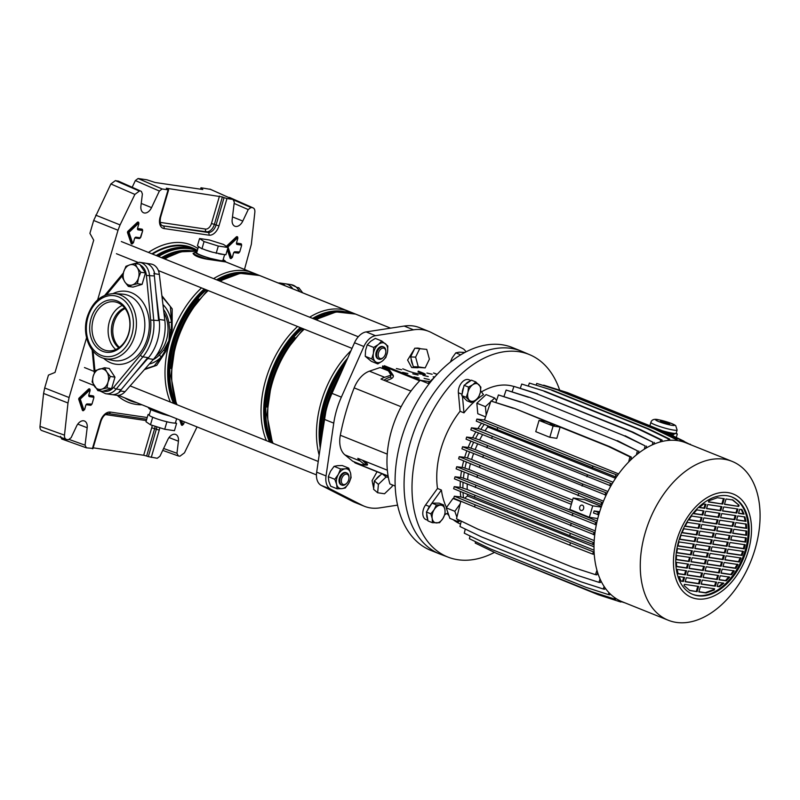 <?xml version="1.0" encoding="UTF-8"?>
<svg xmlns="http://www.w3.org/2000/svg" width="800" height="800" viewBox="0 0 800 800"><rect width="100%" height="100%" fill="white"/><g stroke="black" fill="none" stroke-linecap="round" stroke-linejoin="round"><path stroke-width="1.2" d="M197.39 250.41A82.54 52.69 111.9 0 0 192.01 247.67A82.54 52.69 111.9 0 0 184.24 245.57A82.54 52.69 111.9 0 0 151.94 253.84M163.62 448.49L176.96 453.28L178.42 441.2A8.53 5.44 111.9 0 0 175.61 434.43A8.53 5.44 111.9 0 0 174.91 434.25A8.53 5.44 111.9 0 0 167.8 439.63L159.97 456.21L157.24 458.28L148.33 456.64L156.33 429.28A8.69 5.55 111.9 0 0 156.8 426.77M244.49 269.43L251.35 244.26L254.86 212.11C255.01 209.62 254.26 208.16 252.6 207.74L250.96 207.5L248.22 209.57L242.79 221.07A8.53 5.44 -68.1 0 1 235.68 226.45A8.53 5.44 -68.1 0 1 234.77 226.19A8.53 5.44 -68.1 0 1 232.17 219.5L234.29 202.08L232.94 199.41L226.97 198.53L218.98 225.84A10.88 6.94 -68.1 0 1 208.97 235.18L164.05 228.55A10.88 6.94 -68.1 0 1 160.09 217.16L168.08 189.85L162.11 188.97L159.37 191.04L135.36 180.57L138.1 178.51L162.11 188.97M200.56 189.19L200.98 187.77L210.48 189.37M229.46 197.41L253.19 207.92L228.14 197.21M44.69 387.98L69.09 397.53L67.99 402.99L43.59 393.45L44.69 387.98L48.46 375.1L55.04 372.41L93.71 240.16L89.9 233.36L93.67 220.48L110.88 183.96L115.4 180.6L118.58 181.27M69.09 397.53L86.56 337.78M97.65 299.86L118.01 230.24L93.67 220.48M132.19 187.29L135.36 180.57M200.98 187.77L202.8 189.52L155.15 182.5L146.93 179.81L138.1 178.51M115.4 180.6L139.4 191.06L117.91 180.97M139.4 191.06L134.88 194.42L110.88 183.96M95.72 215.15L120.07 224.91L134.88 194.42M120.07 224.91L118.01 230.24M67.99 402.99L64.49 435.15C64.33 437.64 65.09 439.09 66.75 439.51L68.39 439.75L71.13 437.68L76.55 426.18A8.53 5.44 -68.1 0 1 84.36 420.98A8.53 5.44 -68.1 0 1 87.18 427.75L85.06 445.17L86.41 447.84L61.65 438.98L60.56 436.37M43.59 393.45L40 426.35C39.85 428.84 40.6 430.29 42.26 430.71L66.75 439.51M92.25 448.37L86.41 447.84M176.96 453.28L178.31 455.95L162.73 450.38M197.05 426.92L184.47 452.83L179.95 456.19L178.31 455.95M210.16 189.18L232.94 199.41L209.8 189.07M118.26 181.07L141.4 191.41L142.39 193.97L140.92 206.06A8.53 5.44 111.9 0 0 143.52 212.74A8.53 5.44 111.9 0 0 151.55 207.62L159.37 191.04M167.98 189.4L166.29 188.23L222.39 196.94L214.38 224.35L216.06 225.02L224.06 197.66L222.39 196.94M224.06 197.66L226.97 198.53M155.1 426.23A8.63 5.51 -68.1 0 1 154.65 428.61L146.63 456.03L148.33 456.64M146.63 456.03L143.69 455.26L151.72 427.79A6.44 4.11 111.9 0 0 152.1 425.28M93.18 447.82L143.69 455.26M124.66 397.83A82.54 52.69 111.9 0 0 130.46 400.84A82.54 52.69 111.9 0 0 136.73 402.68M124.67 307.94A21.86 16.64 -81.6 0 0 112.52 322.54A21.86 16.64 -81.6 0 0 118.8 347.8M125.13 308.54A21.86 16.64 -81.6 0 0 113.92 322.74A21.86 16.64 -81.6 0 0 119.41 347.36M150.83 409.6L149.23 415.08A13.67 1.59 16.3 0 0 149.23 415.19A13.67 1.59 16.3 0 0 151.51 416.73A13.67 1.59 16.3 0 0 156.14 418.59A13.67 1.59 16.3 0 0 163.33 420.86A13.67 1.59 16.3 0 0 169.26 422.32A13.67 1.59 16.3 0 0 172.11 422.84A13.67 1.59 16.3 0 0 174.17 423.04A13.67 1.59 16.3 0 0 175.46 422.75L176.64 418.72M133.67 374.61L147.78 358.54A41 31.19 -81.6 0 0 157.41 340.58A41 31.19 -81.6 0 0 159.2 319.46L164.82 320.29A41 31.19 -81.6 0 1 163.03 341.41A41 31.19 -81.6 0 1 153.39 359.37L125.06 391.66A13.67 10.4 -81.6 0 1 116.52 395.27L112.18 394.63M198.51 246.55L196.71 252.72A13.67 1.59 16.3 0 0 204.92 256.68A13.67 1.59 16.3 0 0 219.59 260.47A13.67 1.59 16.3 0 0 222.94 260.39L224.64 254.6M218.57 253.7A13.67 1.59 16.3 0 0 221.42 254.22A13.67 1.59 16.3 0 0 223.48 254.43L225.89 254.78L228.02 247.49L223.51 244.44L209.28 239.96L199.56 238.52L197.42 245.82L198.54 246.57A13.67 1.59 16.3 0 0 200.81 248.11L205.45 249.97A13.67 1.59 16.3 0 0 212.64 252.24L223.48 254.43M161.89 295.72L172.18 308.83L172.14 329.69L165.76 351.51L156.72 365.33L144.41 369.6M390.61 328.15L225.94 261.98L206.32 259.08C199.26 257.72 194.91 255.97 193.28 253.83L193.06 253.35L197 251.71L193.45 253.27L193.69 253.71C195.25 255.82 199.48 257.52 206.4 258.82L221.54 261.26C223.99 261.44 224.79 261.11 223.94 260.27A2.73 2.64 -47.1 0 1 225.04 260.87L223.17 259.61M205.45 249.97L212.64 252.24M198.54 246.57L200.81 248.11M152.53 254.08A81.88 52.27 -68.1 0 1 191.77 248.27L197.33 250.58M144.96 368.98L154.22 365.9L161.38 356.86A33.2 25.26 98.4 0 1 149.3 364.03M162.94 304.56A33.2 25.26 98.4 0 1 171.53 322.15L170.39 306.6L161.99 296.55M153.05 359.76A30.84 23.46 -81.6 0 0 159.45 354.93L163.87 349.91L168.9 340.71L169.74 329.83L168.88 322.69A30.84 23.46 -81.6 0 0 163.52 309.38M196.98 251.79L195.72 252.84A2.73 2.64 132.9 0 0 193.45 253.27A0.55 0.53 -13.6 0 1 193.06 253.35M195.72 252.84A14.98 1.75 16.3 0 0 208.56 258L225.65 261.74M208.56 258L208.07 259.39M206.32 259.08L206.4 258.82A17.21 2.01 -163.7 0 1 193.69 253.71A0.55 0.52 -32.4 0 1 193.28 253.83M199.56 238.52L204.06 241.57L201.93 248.87M204.06 241.57L218.3 246.05L216.16 253.35M218.3 246.05L228.02 247.49M154.03 273.63L159.34 274.42L164.82 320.29M155.87 291.52L159.2 319.46M159.34 274.42A13.67 10.4 -81.6 0 0 150.98 264.01L145.9 263.27M168.88 322.69A2.73 0.69 170.6 0 1 171.53 322.15L171.29 329.61L168.9 340.71L165.02 351.05L161.38 356.86A2.73 1.22 44.3 0 1 159.45 354.93M163.87 349.91A2.73 1.07 -141.8 0 0 165.02 351.05A1.64 0.63 -156.3 0 1 165.76 351.51M169.74 329.83L172.14 329.69M285.15 285.77A13.67 10.4 -81.6 0 0 280.13 283.05A13.67 10.4 -81.6 0 0 278.24 283M292.28 288.64A13.67 10.4 -81.6 0 0 285.74 283.88L280.13 283.05M167.95 415.23L157.12 410.88M150.44 408.19L148.35 407.48A2.73 2.64 132.9 0 0 148.97 408.35L147.92 407.15M170.04 416.07L162.91 414.11C153.4 410.92 148.76 408.99 148.97 408.35M163.06 413.26L162.89 414.12L170.18 416.12M148.6 407.45A0.55 0.53 -72.5 0 1 148.68 407.61A17.21 2.01 16.3 0 0 161.39 412.71L161.43 412.61M149.37 414.62L148.12 414.44L149.23 415.19M151.51 416.73L156.14 418.59M163.33 420.86L169.26 422.32M174.17 423.04L176.58 423.4L175.49 422.66M148.12 414.44L145.98 421.73L150.49 424.78L164.72 429.26L174.45 430.69L176.58 423.4M164.72 429.26L166.85 421.97M150.49 424.78L152.62 417.48M377.04 471.74L372.08 480.66L373.67 488.4M374.2 482.6A9.84 5.77 130.3 0 0 373.74 487.65L374.36 480.94L380.5 475.04A9.84 5.77 130.3 0 0 375.88 479.48M417.33 348.11L415.54 348.21M414.7 348.49L407.6 360.07L411.65 367.53L417.12 367.77A9.84 6.36 -87.7 0 1 416.68 367.73A9.84 6.36 -87.7 0 1 414.65 366.88L418.8 367.49A9.84 6.36 -87.7 0 1 417.12 367.77M412.75 364.74A9.84 6.36 -87.7 0 1 411.15 358.86L413.28 366.68L414.65 366.88M411.46 355.19A9.84 6.36 -87.7 0 1 414.01 349.92L410.62 356.92L411.15 358.86M416.62 348.26A9.84 6.36 -87.7 0 1 417.91 348.11A9.84 6.36 -87.7 0 1 418.34 348.15A9.84 6.36 -87.7 0 1 419.17 348.36M387.35 470.21L357.8 458.34A23.91 15.26 -68.1 0 0 360.18 461.01L364.81 464.8L361.05 464.59L352.73 461.24L344.95 454.89A23.91 15.26 -68.1 0 1 340.32 435.25A174.92 111.67 -68.1 0 1 346.11 411.4A174.92 111.67 -68.1 0 1 354.17 387.89A23.91 15.26 -68.1 0 1 369.43 371.17L380.13 367.54L388.45 370.89L391.03 375.13L384.66 377.29L369.43 371.17M397.57 505.13L379.75 507.88A65.59 41.88 -68.1 0 1 364.42 506.29A65.59 41.88 -68.1 0 1 362.24 505.29L330.62 489.17A16.4 10.47 -68.1 0 1 326.04 475.94L333.75 423.14A65.59 41.88 -68.1 0 1 336.63 410A65.59 41.88 -68.1 0 1 341.36 397.14L363.88 346.52A16.4 10.47 -68.1 0 1 375.51 335.68L413.55 329.82A65.59 41.88 -68.1 0 1 428.87 331.41A65.59 41.88 -68.1 0 1 431.06 332.4L462.67 348.53A16.4 10.47 -68.1 0 1 465.97 351.88M428.87 331.41L419.51 327.64A65.59 41.88 111.9 0 0 404.18 326.06L366.14 331.91A16.4 10.47 111.9 0 0 354.51 342.76L331.99 393.37A65.59 41.88 111.9 0 0 327.26 406.24A65.59 41.88 111.9 0 0 324.38 419.37L316.67 472.17A16.4 10.47 111.9 0 0 321.25 485.41L352.87 501.53A65.59 41.88 111.9 0 0 355.05 502.52L364.42 506.29M434 377.85A81.34 51.93 111.9 0 0 428.03 383.4L420.22 380.26A81.34 51.93 111.9 0 0 403.91 401.74A81.34 51.93 111.9 0 0 391.66 430.13A81.34 51.93 111.9 0 0 386.98 459.64A81.34 51.93 111.9 0 0 389.9 483.95L395.19 486.08M364.81 464.8L365.38 462.87L366.52 463M429.78 381.67L420.22 380.26M384.66 377.29A23.91 15.26 -68.1 0 0 380.98 379.07L410.94 391.11M391.03 375.13L390.47 377.06L391.68 378.45M365.38 462.87A24.05 15.35 -68.1 0 1 362.59 460.26M390.47 377.06A24.05 15.35 111.9 0 0 383.98 380.28M419.85 348.38L415.62 357.12L418.28 366.88L425.17 367.89L429.4 359.15L426.74 349.4L414.85 348.18L414.01 349.92M415.62 357.12L410.62 356.92M418.28 366.88L413.28 366.68M418.8 367.49L425.17 367.89M380.5 475.04L381.9 473.7M392.33 484.93L392.19 486.41L384.52 493.76L377.64 492.75L373.58 489.31L373.74 487.65M377.64 492.75L378.41 484.37L386.07 477.02L382.4 473.9M386.07 477.02L388.34 477.35M378.41 484.37L374.36 480.94M443.52 367.96A109.32 69.79 111.9 0 0 395.41 471.58A109.32 69.79 111.9 0 0 430.84 550.41L439.82 554.02A109.32 69.79 111.9 0 1 404.39 475.19A109.32 69.79 111.9 0 1 452.5 371.57A109.32 69.79 111.9 0 1 521.34 351.13L512.37 347.53A109.32 69.79 111.9 0 0 443.52 367.96M347.26 482.65A5.47 3.49 111.9 0 0 348.98 477.61A5.47 3.49 111.9 0 0 346.92 474.2A5.47 3.49 111.9 0 0 343.05 476.08A5.47 3.49 111.9 0 0 341.8 483.16A5.47 3.49 111.9 0 0 346.7 483.28A5.47 3.49 111.9 0 0 347.26 482.65M346.7 483.28L346.23 483.75A6.56 4.19 -68.1 0 1 341.93 485.14A6.56 4.19 -68.1 0 1 341.85 475.11A6.56 4.19 -68.1 0 1 346.82 472.96A6.56 4.19 -68.1 0 1 348.97 476.95L348.98 477.61M378.81 357.43A5.47 3.49 111.9 0 0 383.55 357.27A5.47 3.49 111.9 0 0 385.83 351.6A5.47 3.49 111.9 0 0 385.2 349.27A5.47 3.49 111.9 0 0 379.9 350.07A5.47 3.49 111.9 0 0 378.81 357.43M383.55 357.27L383.08 357.74A6.56 4.19 -68.1 0 1 378.78 359.13A6.56 4.19 -68.1 0 1 377.39 357.94A6.56 4.19 -68.1 0 1 377.94 350.23A6.56 4.19 -68.1 0 1 383.67 346.95A6.56 4.19 -68.1 0 1 385.06 348.14A6.56 4.19 -68.1 0 1 385.81 350.93L385.83 351.6M464.94 352.42L459.23 352.17L455.81 352.85L452.25 357.75L450.37 362.06M460.72 354.82L455.81 352.85M346.42 472.84A6.56 4.19 111.9 0 0 340.12 476.28A6.56 4.19 111.9 0 0 340.42 484.39A6.56 4.19 111.9 0 0 341.55 484.95M345.32 468.81A10.39 6.63 -68.1 0 1 348.62 469.79A10.39 6.63 -68.1 0 1 350.57 473.16A10.39 6.63 -68.1 0 1 348.85 483.08L345.29 487.98L341.87 488.66A10.39 6.63 -68.1 0 1 336.62 484.31A10.39 6.63 -68.1 0 1 338.34 474.39A10.39 6.63 -68.1 0 1 345.32 468.81L348.73 468.14L350.57 473.16L351.09 477.65L348.85 483.08A10.39 6.63 111.9 0 1 341.87 488.66L337.13 488.8L336.62 484.31L334.78 479.29L338.34 474.39L340.58 468.96L345.32 468.81M348.73 468.14L342.25 465.53L337.51 465.68L334.09 466.35L330.53 471.25L328.3 476.69L328.81 481.18L330.65 486.2L337.13 488.8M334.78 479.29L328.3 476.69M340.58 468.96L334.09 466.35M383.27 346.83A6.56 4.19 111.9 0 0 377.12 349.98A6.56 4.19 111.9 0 0 378.4 358.94M387.51 352.02A10.39 6.63 -68.1 0 1 385.7 357.07A10.39 6.63 -68.1 0 1 382.48 360.96A10.39 6.63 -68.1 0 1 375.42 361.68L371.72 358.9L373.38 353.44A10.39 6.63 -68.1 0 1 378.4 344.49A10.39 6.63 -68.1 0 1 385.47 343.78A10.39 6.63 -68.1 0 1 387.51 352.02L385.85 357.48L382.48 360.96L377.79 363.92L375.42 361.68A10.39 6.63 111.9 0 1 373.38 353.44L373.71 347.44L378.4 344.49L381.77 341L387.84 346.02L387.51 352.02M381.77 341L375.29 338.4L370.6 341.35L367.23 344.84L365.57 350.3L365.24 356.29L371.31 361.31L377.79 363.92M373.71 347.44L367.23 344.84M371.72 358.9L365.24 356.29M419.19 378.11L413.94 376.88L419.19 378.11M429.37 379.61L424.12 378.38L429.37 379.61M407.87 373.56L402.62 372.33L407.87 373.56M418.05 375.06L412.79 373.83L418.05 375.06M428.23 376.56L422.97 375.33L428.23 376.56M434.78 376.96L433.15 376.83L434.32 377.49M401.64 369.76L396.38 368.53L401.64 369.76M432.17 374.26L426.92 373.03L432.17 374.26M424.29 374.56A7.65 0.89 16.3 0 0 422.67 373.83L422.91 372.99L418.22 371.11M422.91 372.99A7.65 0.89 -163.7 0 1 425.34 374.42A7.65 0.89 -163.7 0 1 423.46 374.46L417.85 373.64A7.65 0.89 -163.7 0 1 407.47 370.72L402.78 368.83M417.98 371.94L422.67 373.83M393.33 376.56A10.93 4.36 0.7 0 0 392.97 375.76L389.86 371.29A10.93 4.36 0.7 0 0 386.98 369.31L386.99 368.51L382.43 366.68M386.99 368.51A10.93 4.36 -179.3 0 1 389.87 370.48L392.98 374.96A10.93 4.36 -179.3 0 1 393.38 376.16A10.93 4.36 -179.3 0 1 390.25 379.15L385.69 380.96M411.5 390.36L410.28 390.85M382.42 367.48L386.98 369.31M364.37 460.98L365.91 462.41A10.93 2 30.8 0 1 367.49 464.87A10.93 2 30.8 0 1 366.61 465.12L367.05 464.38L364.97 464.26M362.39 464.66L362.27 464.86A10.93 2 30.8 0 1 359.08 463.95L354.52 462.12M362.27 464.86L366.61 465.12M559.66 390.09A109.13 69.67 111.9 0 0 530.01 354.84A109.13 69.67 111.9 0 0 418.32 445.39A109.13 69.67 111.9 0 0 448.64 557.34A109.13 69.67 111.9 0 0 494.49 552.38M530.01 354.84L522.28 351.52A109.32 69.79 111.9 0 0 410.39 442.23A109.32 69.79 111.9 0 0 440.76 554.38L448.64 557.34M480.62 390.79L483.5 394.64A73.79 47.11 111.9 0 0 463.97 412.85L460.07 411.28A73.79 47.11 111.9 0 0 441.01 448.73A73.79 47.11 111.9 0 0 437.5 488.47L441.4 490.04A73.79 47.11 111.9 0 0 446.48 507.52M484.85 419A73.79 47.11 111.9 0 0 484.08 419.95A73.79 47.11 -68.1 0 1 484.85 419M481.5 423.32A73.79 47.11 111.9 0 0 477.87 428.59A73.79 47.11 -68.1 0 1 481.5 423.32M475.8 431.94A73.79 47.11 111.9 0 0 472.56 437.8A73.79 47.11 -68.1 0 1 475.8 431.94M470.9 441.17A73.79 47.11 111.9 0 0 468.15 447.44A73.79 47.11 -68.1 0 1 470.9 441.17M466.84 450.86A73.79 47.11 111.9 0 0 464.67 457.36A73.79 47.11 -68.1 0 1 466.84 450.86M496.53 400.52L494.68 398.03L486.09 394.58L476.84 403.21L477.79 413.73L485.57 416.86M513.9 386.52A73.79 47.11 111.9 0 0 481.46 391.91M447.09 513.4A73.79 47.11 111.9 0 0 448.95 515.67M453.22 519.72A73.79 47.11 111.9 0 0 460.55 524.05M427.9 520.37L426 519.6A9.84 6.28 -68.1 0 1 425.57 504.98L437.5 488.47M460.07 411.28L458.38 392.77A9.84 6.28 -68.1 0 1 461.56 382.82A9.84 6.28 -68.1 0 1 468.89 379.75L470.88 380.55M460.75 501.58L453.02 498.47L446.24 507.85L454.83 511.3L456.88 517.22M463.68 460.87A73.79 47.11 111.9 0 0 462.15 467.41A73.79 47.11 -68.1 0 1 463.68 460.87M461.49 471.06A73.79 47.11 111.9 0 0 460.64 477.46A73.79 47.11 -68.1 0 1 461.49 471.06M460.33 481.3A73.79 47.11 111.9 0 0 460.17 487.37A73.79 47.11 -68.1 0 1 460.33 481.3M460.3 491.48A73.79 47.11 111.9 0 0 460.8 496.98A73.79 47.11 -68.1 0 1 460.3 491.48M460.18 503.89L454.83 511.3M457.61 519.35L458.48 521.83L460.44 520.71M494.68 398.03L491.39 401.09M490.69 401.75L485.42 406.66L486.19 415.05M444.81 514.7L447.98 512.89M441.4 490.04L429.47 506.55A9.84 6.28 111.9 0 0 427.53 510.27M426.74 513.8A9.84 6.28 111.9 0 0 427.69 519.17M462.46 396.28L463.97 412.85M469.97 381.19A9.84 6.28 111.9 0 0 465.54 384.29M463.63 387.35A9.84 6.28 111.9 0 0 462.24 393.54M446.24 507.85L449.89 518.38L458.48 521.83M476.84 403.21L485.42 406.66M579.72 507.02A2.73 2.08 -81.6 0 0 581.27 510.51A2.73 2.08 -81.6 0 0 583.62 508.59A2.73 2.08 -81.6 0 0 582.07 505.1A2.73 2.08 -81.6 0 0 579.72 507.02M573.2 497.99L592.72 505.84L589.36 517.3L569.84 509.46L573.2 497.99L584.8 499.7L601.48 506.41M597.15 521.02L469.09 469.56A71.61 45.71 -68.1 0 1 470.44 463.67M572.59 500.08L471.62 459.5A71.61 45.71 -68.1 0 1 473.57 453.65M471.62 459.5L465.69 457.48L459.23 456.69L480.04 465.32L479.43 467.4L571.34 504.33M479.43 467.4L458.63 458.77L459.23 456.69M480.04 465.32L571.95 502.25M467.48 458.2A73.79 47.11 -68.1 0 1 469.56 451.99M603.49 501.17L475.14 449.6L469.18 447.56L462.56 446.75L461.95 448.83L602.05 504.87M470.99 448.29A73.79 47.11 -68.1 0 1 473.62 442.3M607.89 491.52L479.62 439.98L473.59 437.93L466.65 437.07L466.04 439.16L606.11 495.19M475.42 438.66A73.79 47.11 -68.1 0 1 478.52 433.07M613.05 482.23L485.04 430.8L478.87 428.72L471.45 427.8L470.84 429.89L610.89 485.91M480.75 429.47A73.79 47.11 -68.1 0 1 484.21 424.44M461.55 497.05A73.79 47.11 111.9 0 0 461.55 497.07L463.5 497.83A73.79 47.11 -68.1 0 1 463.03 492.62M594.22 540.59L467.17 489.53L461.08 487.48L454.24 486.64L453.63 488.72L569.7 535.63L594.04 544.8M462.9 488.21A73.79 47.11 -68.1 0 1 463.06 482.44M595.25 530.92L467.59 479.62L461.6 477.58L455.05 476.77L454.44 478.86L594.73 534.92M463.39 478.3A73.79 47.11 -68.1 0 1 464.21 472.19M469.09 469.56L463.15 467.54L456.72 466.74L456.11 468.83L596.31 524.88M464.94 468.25A73.79 47.11 -68.1 0 1 466.4 462M668.26 620.24L622.01 601.66A85.6 54.65 -68.1 0 1 598.96 514.13A85.6 54.65 -68.1 0 1 685.84 442.8L732.09 461.38A85.6 54.65 -68.1 0 1 755.13 548.91A85.6 54.65 -68.1 0 1 668.26 620.24A85.6 54.65 -68.1 0 1 645.22 532.71A85.6 54.65 -68.1 0 1 732.09 461.38M676.68 540.48A55.76 35.59 -68.1 0 1 728.02 492.61A55.76 35.59 -68.1 0 1 748.28 551.03A55.76 35.59 -68.1 0 1 696.94 598.91A55.76 35.59 -68.1 0 1 676.68 540.48M678.79 540.79A52.48 33.5 -68.1 0 1 732.05 497.07A52.48 33.5 -68.1 0 1 746.17 550.72A52.48 33.5 -68.1 0 1 692.92 594.45A52.48 33.5 -68.1 0 1 678.79 540.79M731.58 496.88A52.48 33.5 -68.1 0 1 745.24 550.35A52.48 33.5 -68.1 0 1 692.45 594.26M723.7 506.93L737.94 509.03L736.76 513.07L722.52 510.97L723.7 506.93M707.71 504.57L721.95 506.67L720.77 510.71L706.53 508.61L707.71 504.57M703.66 503.98L705.96 504.31L704.77 508.35L699.25 507.54L703.66 503.98M739.7 509.29L741.99 509.62L744.03 514.14L738.52 513.33L739.7 509.29M722.71 504.06L708.47 501.97L708.82 500.79L717.39 497.71L724.27 498.72L722.71 504.06L708.53 501.78M738.71 506.42L724.47 504.32L726.03 498.98L732.92 499.99L739.05 505.25L738.71 506.42L724.52 504.13M721.76 513.58L736 515.67L734.82 519.72L720.58 517.62L721.76 513.58M705.77 511.22L720.01 513.32L718.82 517.36L704.58 515.26L705.77 511.22M696.8 509.9L704.01 510.96L702.83 515L693.44 513.62L696.8 509.9M737.75 515.93L744.96 517L745.96 521.36L736.57 519.98L737.75 515.93M719.82 520.22L734.06 522.32L732.87 526.36L718.63 524.27L719.82 520.22M703.82 517.87L718.06 519.96L716.88 524.01L702.64 521.91L703.82 517.87M691.51 516.05L702.07 517.61L700.89 521.65L688.81 519.87L691.51 516.05M735.81 522.58L746.37 524.14L746.7 528.4L734.63 526.62L735.81 522.58M717.87 526.87L732.11 528.97L730.93 533.01L716.69 530.91L717.87 526.87M701.88 524.51L716.12 526.61L714.94 530.65L700.7 528.56L701.88 524.51M687.25 522.36L700.12 524.26L698.94 528.3L685.06 526.25L687.25 522.36M733.87 529.23L746.74 531.13L746.57 535.32L732.68 533.27L733.87 529.23M715.93 533.52L730.17 535.62L728.99 539.66L714.75 537.56L715.93 533.52M699.94 531.16L714.17 533.26L712.99 537.3L698.75 535.2L699.94 531.16M683.79 528.78L698.18 530.9L697 534.94L682.03 532.74L683.79 528.78M731.92 535.88L746.31 538L745.71 542.12L730.74 539.92L731.92 535.88M713.99 540.17L728.22 542.26L727.04 546.31L712.8 544.21L713.99 540.17M697.99 537.81L712.23 539.91L711.05 543.95L696.81 541.85L697.99 537.81M681.02 535.31L696.24 537.55L695.05 541.59L679.65 539.32L681.02 535.31M729.98 542.52L745.19 544.77L744.2 548.84L728.8 546.57L729.98 542.52M712.04 546.81L726.28 548.91L725.1 552.95L710.86 550.86L712.04 546.81M696.05 544.46L710.29 546.55L709.1 550.6L694.87 548.5L696.05 544.46M678.89 541.93L694.29 544.2L693.11 548.24L677.9 546L678.89 541.93M728.04 549.17L743.44 551.44L742.07 555.45L726.85 553.21L728.04 549.17M710.1 553.46L724.34 555.56L723.15 559.6L708.92 557.5L710.1 553.46M694.1 551.1L708.34 553.2L707.16 557.24L692.92 555.15L694.1 551.1M677.38 548.64L692.35 550.84L691.17 554.89L676.78 552.77L677.38 548.64M726.09 555.82L741.06 558.02L739.3 561.98L724.91 559.86L726.09 555.82M708.15 560.11L722.39 562.21L721.21 566.25L706.97 564.15L708.15 560.11M692.16 557.75L706.4 559.85L705.22 563.89L690.98 561.79L692.16 557.75M676.52 555.45L690.4 557.49L689.22 561.53L676.35 559.64L676.52 555.45M724.15 562.47L738.03 564.51L735.84 568.4L722.97 566.51L724.15 562.47M706.21 566.76L720.45 568.85L719.27 572.9L705.03 570.8L706.21 566.76M690.22 564.4L704.45 566.5L703.27 570.54L689.03 568.44L690.22 564.4M676.39 562.36L688.46 564.14L687.28 568.18L676.72 566.63L676.39 562.36M722.2 569.11L734.28 570.89L731.58 574.71L721.02 573.15L722.2 569.11M704.27 573.4L718.5 575.5L717.32 579.54L703.08 577.44L704.27 573.4M688.27 571.05L702.51 573.14L701.33 577.19L687.09 575.09L688.27 571.05M677.13 569.4L686.52 570.79L685.34 574.83L678.13 573.77L677.13 569.4M720.26 575.76L729.65 577.14L726.29 580.86L719.08 579.8L720.26 575.76M702.32 580.05L716.56 582.15L715.38 586.19L701.14 584.09L702.32 580.05M686.33 577.69L700.57 579.79L699.39 583.83L685.15 581.73L686.33 577.69M679.05 576.62L684.57 577.43L683.39 581.48L681.1 581.14L679.05 576.62M718.32 582.41L723.83 583.22L719.43 586.79L717.13 586.45L718.32 582.41M700.38 586.7L714.62 588.8L714.27 589.97L706.13 592.97L698.86 591.9L700.38 586.7M684.38 584.34L698.62 586.44L697.1 591.64L689.83 590.57L684.04 585.51L684.38 584.34M739.05 505.25L732.13 499.68M744.03 514.14L743.25 513.83L741.21 509.31M745.96 521.36L745.18 521.05L744.18 516.68M746.7 528.4L745.92 528.09L745.59 523.82M746.57 535.32L745.79 535L745.96 530.81M745.71 542.12L744.93 541.81L745.53 537.68M744.2 548.84L743.42 548.52L744.41 544.45M742.07 555.45L741.29 555.14L742.66 551.13M739.3 561.98L738.52 561.67L740.28 557.71M735.84 568.4L735.06 568.09L737.25 564.2M731.58 574.71L730.8 574.4L733.5 570.58M726.29 580.86L725.51 580.55L728.87 576.83M719.43 586.79L718.65 586.47L723.05 582.91M698.91 591.71L705.34 592.66L713.49 589.66L714.27 589.97M705.34 592.66L706.13 592.97M689.41 590.31L697.1 591.64M721.11 506.55L719.99 510.4L706.58 508.42M720.77 510.71L719.99 510.4M737.11 508.9L735.98 512.76L722.58 510.78M736.76 513.07L735.98 512.76M719.17 513.19L718.04 517.05L704.64 515.07M718.82 517.36L718.04 517.05M703.18 510.84L702.05 514.69L693.59 513.44M702.83 515L702.05 514.69M735.16 515.55L734.04 519.4L720.63 517.43M734.82 519.72L734.04 519.4M717.23 519.84L716.1 523.69L702.7 521.72M716.88 524.01L716.1 523.69M701.23 517.48L700.11 521.34L688.93 519.69M700.89 521.65L700.11 521.34M733.22 522.2L732.09 526.05L718.69 524.08M732.87 526.36L732.09 526.05M715.28 526.49L714.16 530.34L700.75 528.37M714.94 530.65L714.16 530.34M699.29 524.13L698.16 527.98L685.16 526.07M698.94 528.3L698.16 527.98M731.28 528.85L730.15 532.7L716.75 530.72M730.93 533.01L730.15 532.7M713.34 533.14L712.21 536.99L698.81 535.01M712.99 537.3L712.21 536.99M697.34 530.78L696.22 534.63L682.11 532.55M697 534.94L696.22 534.63M729.33 535.49L728.21 539.35L714.8 537.37M728.99 539.66L728.21 539.35M711.39 539.78L710.27 543.64L696.86 541.66M711.05 543.95L710.27 543.64M695.4 537.43L694.27 541.28L679.71 539.13M695.05 541.59L694.27 541.28M727.39 542.14L726.26 545.99L712.86 544.02M727.04 546.31L726.26 545.99M709.45 546.43L708.32 550.28L694.92 548.31M709.1 550.6L708.32 550.28M693.46 544.07L692.33 547.93L677.94 545.8M693.11 548.24L692.33 547.93M725.44 548.79L724.32 552.64L710.91 550.66M725.1 552.95L724.32 552.64M707.51 553.08L706.38 556.93L692.98 554.95M707.16 557.24L706.38 556.93M691.51 550.72L690.39 554.57L676.8 552.57M691.17 554.89L690.39 554.57M723.5 555.44L722.37 559.29L708.97 557.31M723.15 559.6L722.37 559.29M705.56 559.73L704.44 563.58L691.03 561.6M705.22 563.89L704.44 563.58M689.57 557.37L688.44 561.22L676.35 559.44M689.22 561.53L688.44 561.22M721.56 562.08L720.43 565.93L707.03 563.96M721.21 566.25L720.43 565.93M703.62 566.37L702.49 570.22L689.09 568.25M703.27 570.54L702.49 570.22M687.62 564.02L686.5 567.87L676.7 566.42M687.28 568.18L686.5 567.87M719.61 568.73L718.49 572.58L705.08 570.61M719.27 572.9L718.49 572.58M701.67 573.02L700.55 576.87L687.15 574.9M701.33 577.19L700.55 576.87M685.68 570.66L684.55 574.52L678.07 573.56M685.34 574.83L684.55 574.52M717.67 575.38L716.54 579.23L703.14 577.25M717.32 579.54L716.54 579.23M699.73 579.67L698.6 583.52L685.2 581.54M699.39 583.83L698.6 583.52M683.74 577.31L682.61 581.16L680.98 580.92M683.39 581.48L682.61 581.16M715.72 582.03L714.6 585.88L701.2 583.9M715.38 586.19L714.6 585.88M697.79 586.32L696.32 591.33M713.78 588.67L713.49 589.66M723.44 498.6L721.93 503.75M705.12 504.19L703.99 508.04L699.44 507.37M704.77 508.35L703.99 508.04M738.27 504.94L737.92 506.11M718.65 586.47L717.19 586.26M725.51 580.55L719.13 579.61M730.8 574.4L721.08 572.96M735.06 568.09L723.02 566.32M738.52 561.67L724.96 559.67M741.29 555.14L726.91 553.02M743.42 548.52L728.85 546.37M744.93 541.81L730.8 539.73M745.79 535L732.74 533.08M745.92 528.09L734.68 526.43M745.18 521.05L736.63 519.79M743.25 513.83L738.57 513.14M599.68 511.75L594.13 510.94L593.52 513.02L598.76 514.81M594.13 510.94L599.38 512.73M598.22 512.53L597.61 514.62M467.17 489.53A71.61 45.71 -68.1 0 1 467.26 484.18M467.59 479.62A71.61 45.71 -68.1 0 1 468.31 473.89M594.01 546.81L467.52 495.98L464.58 498.17L463.5 497.83M467.52 495.98A71.61 45.71 -68.1 0 1 467.39 494.42M570.39 543.09L569.78 545.17L474.53 506.9L475.14 504.81L594.13 552.17M593.31 552.03L592.7 554.11L594.26 554.38M475.14 504.81L454.33 496.18L453.72 498.27L474.53 506.9M454.33 496.18L461.63 497.08M475.14 449.6A71.61 45.71 -68.1 0 1 477.63 443.96M479.62 439.98A71.61 45.71 -68.1 0 1 482.56 434.75M485.04 430.8A71.61 45.71 -68.1 0 1 487.72 426.94L487.37 425.75M615.55 478.31L487.72 426.94M618.64 473.89L484.57 420.01L476.88 419.07L476.27 421.15L616.32 477.18M513.26 408.25L490.94 401.03L514.66 408.46L552.31 423.94L545.36 421.33L539.04 420.4L535.75 431.65L549.81 437.3L556.83 438.33L560.12 427.08L608.51 446.53L629.92 456.87L628.65 462.01M490.94 401.03L484.52 420.01M514.66 408.46L609.92 446.73L631.32 457.08L630.58 460.09M554.66 425.78L550.08 424.23L554.66 425.78M539.04 420.4L553.1 426.04L560.12 427.08M609.92 446.73L608.51 446.53M631.32 457.08L629.92 456.87M549.81 437.3L553.1 426.04M652.93 442.24L632.93 432.1L536.26 393.61L631.52 431.89L652.93 442.24L652.28 444.87M536.26 393.61L513.95 386.39L512.13 391.74M632.93 432.1L631.52 431.89M537.67 393.82L513.95 386.39M654.33 442.44L653.91 444.16M528.45 397.27L506.13 390.04L529.86 397.47L623.71 435.54L645.12 445.89L644.3 449.19M506.13 390.04L503.95 396.49M529.86 397.47L623.71 435.54M625.11 435.75L645.12 445.89M646.52 446.1L646.01 448.14M520.74 402.17L498.42 394.95L522.14 402.38L616 440.45L637.4 450.8L636.39 454.91M498.42 394.95L495.9 402.39M522.14 402.38L616 440.45M617.4 440.65L637.4 450.8M638.81 451L638.2 453.47M476.88 419.07L592.94 465.97L617.68 475.22M497.69 427.7L497.08 429.78M592.94 465.97L592.33 468.06M615.86 474.91L615.25 477M471.45 427.8L587.52 474.71L612.04 483.92M610.43 483.65L609.82 485.73M587.52 474.71L586.91 476.79M492.26 436.43L491.65 438.52M545.46 391.48L521.73 384.05L545.46 391.48L640.71 429.75L662.12 440.1L661.76 441.54M544.05 391.27L639.31 429.55L660.71 439.89L660.2 441.95M521.73 384.05L520.32 388.21M640.71 429.75L639.31 429.55M662.12 440.1L660.71 439.89M553.09 390.48L529.37 383.06L553.09 390.48L648.35 428.76L669.75 439.11L669.45 440.32M551.69 390.28L646.94 428.55L668.35 438.9L667.96 440.45M529.37 383.06L528.38 385.95M648.35 428.76L646.94 428.55M669.75 439.11L668.35 438.9M560.44 390.86L536.72 383.43L560.44 390.86L655.7 429.13L677.11 439.48L676.86 440.5M559.04 390.65L654.3 428.93L675.7 439.28L675.44 440.36M536.72 383.43L536.18 385.01M655.7 429.13L654.3 428.93M677.11 439.48L675.7 439.28M567.4 392.59L543.68 385.16L567.4 392.59L662.66 430.87L684.07 441.22L683.85 442.07M566 392.38L661.26 430.66L682.66 441.01L682.5 441.65M662.66 430.87L661.26 430.66M684.07 441.22L682.66 441.01M668.47 433.68L690.42 444.64M683.97 441.59L689.1 444.11M690.51 444.28L689.11 444.07M466.65 437.07L582.72 483.98L607.07 493.16M487.46 445.7L486.85 447.79M582.72 483.98L582.11 486.06M605.64 492.92L605.03 495M462.56 446.75L602.83 502.81M483.37 455.38L482.76 457.46M578.63 493.65L578.02 495.74M601.55 502.59L600.94 504.68M456.72 466.74L596.75 522.77M477.53 475.37L476.92 477.46M572.78 513.65L572.17 515.73M595.7 522.59L595.09 524.67M569.78 545.17L592.7 554.11M596.96 570.26L595.47 574.65L573.15 567.43L477.89 529.15L456.49 518.8L460.84 501.22M595.47 574.65L596.87 574.86L597.65 572.57M464.58 498.17L594.05 550.19M470.07 535.97L469.39 538.73L490.8 549.07L586.06 587.35L608.37 594.57L609.78 594.78L610.11 593.81M608.37 594.57L609.01 592.7M465.29 529.07L464.27 533.17L485.68 543.52L580.94 581.79L603.25 589.01L604.66 589.22L605.1 587.91M603.25 589.01L604.12 586.47M461.28 521.12L459.95 526.49L481.35 536.84L576.61 575.12L598.93 582.34L600.33 582.54L600.92 580.81M598.93 582.34L600.07 578.98M474.44 497.35L475.05 495.27L593.23 542.48L592.62 544.57M570.31 533.54L569.7 535.63M475.05 495.27L454.24 486.64M593.23 542.48L594.11 542.63M455.05 476.77L594.99 532.78M475.85 485.4L475.25 487.49M571.11 523.68L570.5 525.77M594.03 532.62L593.42 534.71M475.56 541.71L475.22 543.07L496.63 553.42L591.89 591.7L614.21 598.92L614.65 597.62M614.21 598.92L615.61 599.13L615.84 598.44M497.26 553.68L598.33 594.76L620.65 601.98L620.92 601.2M620.65 601.98L622.21 601.74M622.14 601.95L625.16 602.92M597.76 518.54L589.36 517.3M601.23 507.09L592.72 505.84M676.31 437.41L677.29 434.05A15.23 1.78 16.3 0 0 677.25 434L676.25 432.98M660.56 421.35A4.81 0.56 16.3 0 0 665.49 423.23A4.81 0.56 16.3 0 0 669.68 423.88A4.81 0.56 16.3 0 0 669.57 423.7A4.81 0.56 16.3 0 0 664.64 421.82A4.81 0.56 16.3 0 0 660.45 421.18A4.81 0.56 16.3 0 0 660.56 421.35M662.39 430.76A13.67 1.59 16.3 0 0 665.94 431.74A13.67 1.59 16.3 0 0 675.6 433.4A13.67 1.59 16.3 0 0 676.2 433.14L677.11 430.01A13.67 1.59 -163.7 0 1 665.21 428.18A13.67 1.59 -163.7 0 1 651.19 422.84A13.67 1.59 -163.7 0 1 650.88 422.34L649.97 425.46A13.67 1.59 16.3 0 0 650.13 425.83M677.29 434.05L675.6 433.4L673.41 434.49L673.02 435.83M671.72 435.19L671.99 434.25L663.43 431.24M671.99 434.25A15.23 1.78 16.3 0 0 673.41 434.49M649.46 425.56L650.01 425.33M436.39 504.91L443.54 504.91L444.93 509.6L445.12 513.82L442.93 518.51L439.56 522.72L432.41 522.71L428 520.94L426.42 512.03L430.83 513.8L434.2 509.59L436.39 504.91L431.99 503.14L426.42 512.03M443.54 504.91L439.14 503.14L431.99 503.14M432.41 522.71L432.21 518.49L430.83 513.8M436.58 522.95A9.29 5.93 111.9 0 0 442.93 518.51A9.29 5.93 -68.1 0 0 444.93 509.6A9.29 5.93 -68.1 0 0 440.56 505.15A9.29 5.93 -68.1 0 0 434.2 509.59A9.29 5.93 -68.1 0 0 432.21 518.49A9.29 5.93 -68.1 0 0 436.58 522.95M466.19 397.35L461.78 395.59L466.83 400.73L471.23 402.5L466.19 397.35L467.93 392.45L468.49 387.08L464.09 385.31L461.78 395.59M468.49 387.08L472.75 384.75L475.83 381.94L480.87 387.09L480.31 392.47L478.57 397.37L475.49 400.17L471.23 402.5M475.83 381.94L471.43 380.17L464.09 385.31M467.93 392.45A9.29 5.93 111.9 0 0 469.3 400.17A9.29 5.93 -68.1 0 0 475.49 400.17A9.29 5.93 -68.1 0 0 480.31 392.47A9.29 5.93 -68.1 0 0 478.95 384.75A9.29 5.93 -68.1 0 0 472.75 384.75A9.29 5.93 -68.1 0 0 467.93 392.45M115.76 349.52A24.73 18.82 98.4 0 1 109.41 321.56A24.73 18.82 98.4 0 1 122.26 305.42M128.72 333.69A26.37 20.07 98.4 0 1 102.53 351.26A26.37 20.07 98.4 0 1 91.05 318.55A26.37 20.07 98.4 0 1 117.24 300.98A26.37 20.07 98.4 0 1 128.72 333.69M93.27 319.18A24.73 18.82 -81.6 0 0 107.33 350.75A24.73 18.82 -81.6 0 0 128.6 333.38A24.73 18.82 -81.6 0 0 114.54 301.81A24.73 18.82 -81.6 0 0 93.27 319.18M143.65 362.59A41 31.19 -81.6 0 0 157.41 340.58A41 31.19 -81.6 0 0 157.87 312.56M103.36 391.07A14.21 10.81 -81.6 0 0 113.7 387.29L140.4 355.11A38.81 29.53 -81.6 0 0 150.65 320.06L146.41 275.45L154.39 275.95A16.4 12.48 98.4 0 0 153.93 273.21L154.63 273.32A16.4 12.48 -81.6 0 0 145 263.09L139.38 262.26A16.4 12.48 98.4 0 1 149.47 275.22L153.72 319.83A41 31.19 98.4 0 1 151.8 339.75A41 31.19 98.4 0 1 142.89 356.86L116.19 389.04A16.4 12.48 98.4 0 1 105.65 393.71L111.27 394.54A16.4 12.48 -81.6 0 0 120.02 391.7L119.71 391.24M113.7 387.29A2.19 0.89 -140.3 0 0 116.19 389.04L121.11 389.76A16.4 12.48 -81.6 0 1 119.31 391.59L120.02 391.7M154.63 273.32L154 273.51M121.11 389.76L147.8 357.58L142.89 356.86A2.19 0.89 -140.3 0 1 140.4 355.11M154.39 275.95L158.63 320.56L150.65 320.06M110.3 376.46L108.03 382.09L106.95 387.89L101.81 389.17A10.39 7.9 98.4 0 1 94.4 386.19A10.39 7.9 98.4 0 1 93.19 376.13A10.39 7.9 98.4 0 1 99.41 369.04A10.39 7.9 98.4 0 1 103.51 369.21A10.39 7.9 98.4 0 1 106.83 372.03L110.3 376.46L114.97 377.15L111.62 388.58L102.53 391.32L97.87 390.63L92.12 381.93L93.19 376.13L95.46 370.5L104.55 367.76L109.22 368.45L114.97 377.15M104.55 367.76L106.83 372.03A10.39 7.9 98.4 0 1 108.03 382.09A10.39 7.9 98.4 0 1 101.81 389.17L97.87 390.63M106.95 387.89L111.62 388.58M140.77 272.25L138.5 277.88L137.43 283.68L132.29 284.96A10.39 7.9 98.4 0 1 124.87 281.98A10.39 7.9 98.4 0 1 123.67 271.91A10.39 7.9 98.4 0 1 126.11 267.36A10.39 7.9 98.4 0 1 129.89 264.83L135.03 263.55L139.69 264.24L145.44 272.94L142.1 284.37L133.01 287.1L128.34 286.41L124.87 281.98L122.59 277.72L123.67 271.91L125.94 266.29L129.89 264.83A10.39 7.9 98.4 0 1 137.3 267.81L140.77 272.25L145.44 272.94M137.43 283.68L142.1 284.37M135.03 263.55L137.3 267.81A10.39 7.9 98.4 0 1 138.5 277.88A10.39 7.9 98.4 0 1 132.29 284.96L128.34 286.41M302.7 292.82L298.78 287.69L296.77 287.39M284.46 283.69A16.4 12.48 98.4 0 1 285.38 283.78A16.4 12.48 98.4 0 1 292.83 288.86M148.45 252.44A84.73 54.09 -68.1 0 1 183.29 242.86A84.73 54.09 -68.1 0 1 197.92 248.57M141.97 404.79A84.73 54.09 -68.1 0 1 136.06 404.39A84.73 54.09 -68.1 0 1 117.21 395.34M232.28 257.35L233.5 253.18A1.63 1.04 -68.1 0 1 235 251.78L239.73 251.92L241.56 245.67L241.35 245.09L237.14 244.47A1.63 1.04 -68.1 0 1 236.55 242.76L237.77 238.59L237.26 238.13L227.99 246.94L231.56 257.63L232.31 257.27M227.23 246.95L236.74 237.57A1.1 0.7 -68.1 0 1 237.45 237.36A1.1 0.7 111.9 0 0 236.72 237.57L236.19 237.01A1.65 1.05 -68.1 0 1 237.09 236.65A1.65 1.05 -68.1 0 1 237.78 237.63M133.31 242.76L134.53 238.59A1.63 1.04 -68.1 0 1 136.03 237.19L140.25 237.81L142.59 231.08L142.38 230.5L138.17 229.88A1.63 1.04 -68.1 0 1 137.58 228.17L138.8 224L138.3 223.54L129.03 232.34L132.59 243.04L133.34 242.68M138.3 223.54L137.77 222.99L128.27 232.52L137.77 222.99A1.1 0.7 -68.1 0 1 138.48 222.78L138.47 222.77A1.1 0.7 111.9 0 0 137.75 222.98L137.23 222.42A1.65 1.05 -68.1 0 1 138.12 222.06A1.65 1.05 -68.1 0 1 138.81 223.05M181.58 420.7L182.8 424.37L183.55 424.01M84.56 409.5L85.77 405.33A1.63 1.04 -68.1 0 1 87.28 403.93L92 404.08L93.83 397.82L93.63 397.24L89.41 396.62A1.63 1.04 -68.1 0 1 88.82 394.91L90.04 390.74L89.54 390.28L80.27 399.08L83.84 409.78L84.58 409.42M83.84 410.36A1.65 1.05 -68.1 0 1 82.34 410.12L78.77 399.43A1.1 0.7 -68.1 0 1 79.2 397.96L88.47 389.17L89.01 389.73A1.1 0.7 -68.1 0 1 89.72 389.52L89.71 389.51A1.1 0.7 111.9 0 0 89 389.72L79.73 398.52L89.01 389.73L89.54 390.28M88.47 389.17A1.65 1.05 -68.1 0 1 89.36 388.81A1.65 1.05 -68.1 0 1 90.06 389.79M242.79 221.07L232.49 216.89M231.57 258.2A1.65 1.05 -68.1 0 1 230.07 257.97L227.34 249.81M226.52 246.47A1.1 0.7 -68.1 0 1 226.93 245.81L236.19 237.01M236.62 243.1L240.88 243.73A1.65 1.05 -68.1 0 1 241.57 244.71M239.01 252.78A1.65 1.05 -68.1 0 1 238.13 253.13L233.98 252.52M132.6 243.62A1.65 1.05 -68.1 0 1 131.1 243.38L127.53 232.69A1.1 0.7 -68.1 0 1 127.96 231.22L137.23 222.42M137.65 228.51L141.91 229.14A1.65 1.05 -68.1 0 1 142.6 230.13M140.04 238.19A1.65 1.05 -68.1 0 1 139.16 238.54L135.01 237.93M182.81 424.94A1.65 1.05 -68.1 0 1 181.31 424.71L179.72 419.96M88.89 395.25L93.15 395.89A1.65 1.05 -68.1 0 1 93.84 396.87M91.29 404.93A1.65 1.05 -68.1 0 1 90.4 405.28L86.25 404.67M92.38 448.72L100.37 421.42A10.88 6.94 -68.1 0 1 110.38 412.08L147.22 417.51M159.76 427.7A10.88 6.94 -68.1 0 1 159.25 430.1L151.27 457.4M233.94 200.08L250.96 207.5M248.22 209.57L234.12 203.43M151.55 207.62L141.24 203.44M40 426.35L64.49 435.15M87.18 427.75L77.78 424.11M69.43 439.56L85.06 445.17M178.42 441.2L169.03 437.56M151.72 427.79L159.25 430.1M146.32 420.59L105.46 414.57M160.22 222.37A6.44 4.11 111.9 0 0 160.6 222.45L205.52 229.07A6.44 4.11 111.9 0 0 211.45 223.54L219.48 196.07M211.45 223.54L214.38 224.35A8.63 5.51 -68.1 0 1 206.43 231.76L208.06 232.48A8.69 5.55 111.9 0 0 216.06 225.02L218.98 225.84M205.52 229.07A2.19 1.66 98.4 0 0 206.43 231.76L163.13 225.86L208.06 232.48A2.19 1.66 -81.6 0 1 208.97 235.18M160.09 217.16L160.63 217.14C159.72 221.9 160.25 224.72 162.21 225.59A8.69 5.55 111.9 0 0 163.13 225.86A2.19 1.66 -81.6 0 1 164.05 228.55M90.06 390.66L89.71 389.51A1.1 0.7 -68.1 0 1 90.06 390.4M89.07 395.91A1.08 0.69 111.9 0 0 89.18 395.95L93.39 396.57L89.17 395.94A1.08 0.69 -68.1 0 1 89.07 395.91L88.82 394.91M88.94 395.26L89.41 396.62M93.83 397.82L93.49 396.59A1.1 0.7 111.9 0 0 93.38 396.56A1.1 0.7 -68.1 0 1 93.85 397.48M91.49 404.55L86.87 404.32M82.34 410.12L83.09 409.96A1.1 0.7 111.9 0 0 83.41 410.32A1.1 0.7 -68.1 0 1 83.09 409.96L79.74 398.53L83.08 409.95L83.84 409.78M83.51 410.35A1.1 0.7 -68.1 0 1 83.41 410.32L84.69 409.5L85.8 405.26M79.2 397.96L79.73 398.52L78.77 399.43M93.63 397.24L93.15 395.89M85.77 405.33L86.74 404.3M87.28 403.93L91.02 404.94L92.02 404M92 404.08L93.85 397.74M88.85 394.83L90.04 390.74M181.31 424.71L182.06 424.54A1.1 0.7 111.9 0 0 182.38 424.91A1.1 0.7 -68.1 0 1 182.06 424.54L180.66 420.33L182.05 424.54L182.8 424.37M183.52 424.09L184.21 421.76M127.53 232.69L128.27 232.52L131.85 243.21L128.29 232.52L129.03 232.35L127.96 231.22M138.82 223.92L138.48 222.78A1.1 0.7 -68.1 0 1 138.82 223.66M137.7 228.52L137.93 229.2A1.08 0.69 -68.1 0 1 137.83 229.17A1.08 0.69 111.9 0 0 137.94 229.2L142.15 229.82L137.93 229.2L138.17 229.88M142.61 231L142.25 229.85A1.1 0.7 111.9 0 0 142.14 229.82A1.1 0.7 -68.1 0 1 142.61 230.74M140.78 237.26L139.78 238.2L135.63 237.58M132.59 243.04L131.85 243.21A1.1 0.7 111.9 0 0 132.17 243.58A1.1 0.7 -68.1 0 1 131.85 243.21L131.1 243.38M132.27 243.6A1.1 0.7 -68.1 0 1 132.17 243.58L133.45 242.76L134.56 238.51M141.91 229.14L142.38 230.5M137.6 228.09L138.8 224M137.83 229.17L137.58 228.17M140.76 237.33L142.59 231.08M134.53 238.59L135.5 237.56M136.03 237.19L140.25 237.81M227.72 248.53L230.82 257.8L227.72 248.51M227.51 247.14L227.47 246.37L227.21 246.94M226.93 245.81L227.46 246.36L236.74 237.57L237.26 238.13M237.79 238.51L237.43 237.36A1.1 0.7 -68.1 0 1 237.79 238.25M236.67 243.11L236.9 243.78A1.08 0.69 -68.1 0 1 236.79 243.76A1.08 0.69 111.9 0 0 236.91 243.79L241.12 244.41L236.9 243.78L237.14 244.47M241.57 245.59L241.24 244.44A1.1 0.7 111.9 0 0 241.11 244.4A1.1 0.7 -68.1 0 1 241.57 245.33M239.75 251.84L238.74 252.78L234.6 252.16M231.56 257.63L230.82 257.8A1.1 0.7 111.9 0 0 231.13 258.16L231.13 258.16A1.1 0.7 -68.1 0 1 230.82 257.8L230.07 257.97M231.24 258.19A1.1 0.7 -68.1 0 1 231.14 258.17L232.42 257.34L233.53 253.1M240.88 243.73L241.35 245.09M236.57 242.68L237.77 238.59M236.8 243.76L236.55 242.76M239.73 251.92L241.56 245.67M233.5 253.18L234.47 252.14M235 251.78L239.21 252.4M100.37 421.42L100.9 421.4L92.91 448.72M110.38 412.08A2.19 1.66 98.4 0 1 108.5 413.61L146.71 419.25M160.49 223.4A2.19 1.66 98.4 0 1 160.6 222.45M163.93 312.82A29.08 22.12 98.4 0 1 166.52 339.75A29.08 22.12 98.4 0 1 156.15 355.86M173.46 254.1A79.04 50.46 111.9 0 0 163.55 258.51M162.36 258.03A79.59 50.81 -68.1 0 1 184.04 251.16M228.9 276.38A79.04 50.46 111.9 0 0 218.99 280.78M206.38 289.85A79.04 50.46 111.9 0 0 174.31 342.42A79.04 50.46 111.9 0 0 176.35 404.46M175.02 403.93A79.59 50.81 -68.1 0 1 173.28 342.1A79.59 50.81 -68.1 0 1 205.3 289.42M217.8 280.3A79.59 50.81 -68.1 0 1 239.48 273.44M171.05 368.51A79.04 50.46 -68.1 0 1 175.5 342.9A79.04 50.46 -68.1 0 1 198.94 299.1M267.09 407.1A79.04 50.46 -68.1 0 1 271.53 381.49A79.04 50.46 -68.1 0 1 294.98 337.69M324.94 314.97A79.04 50.46 111.9 0 0 315.03 319.37M302.42 328.44A79.04 50.46 111.9 0 0 270.35 381.01A79.04 50.46 111.9 0 0 272.39 443.06M271.06 442.52A79.59 50.81 -68.1 0 1 269.32 380.69A79.59 50.81 -68.1 0 1 301.34 328.01M313.84 318.89A79.59 50.81 -68.1 0 1 335.51 312.03M322.41 432.9A79.04 50.46 -68.1 0 1 326.97 403.76A79.04 50.46 -68.1 0 1 341.63 371.69M344.34 365.61A79.04 50.46 111.9 0 0 325.79 403.29A79.04 50.46 111.9 0 0 321.4 439.78M320.75 444.2A79.59 50.81 -68.1 0 1 324.76 402.96A79.59 50.81 -68.1 0 1 346.17 361.49M158.53 256.49A81.61 52.1 -68.1 0 1 197.28 250.78L196.23 250.36A81.61 52.1 111.9 0 0 157.34 256.01M157.15 255.93A81.66 52.13 -68.1 0 1 197.28 250.76M319.16 455.12A81.88 52.27 -68.1 0 1 321.21 401.91A81.88 52.27 -68.1 0 1 350.98 350.68M347.7 358.06A80.52 51.4 111.9 0 0 323.78 402.72A80.52 51.4 111.9 0 0 320.22 447.88M304.24 329.17A81.88 52.27 111.9 0 0 272.46 382.32A81.88 52.27 111.9 0 0 273.07 443.33M266.39 440.64A81.88 52.27 -68.1 0 1 265.78 379.64A81.88 52.27 -68.1 0 1 297.56 326.49M300.26 327.58A80.52 51.4 111.9 0 0 268.34 380.45A80.52 51.4 111.9 0 0 269.6 441.94M170.35 402.05A81.88 52.27 -68.1 0 1 169.74 341.05A81.88 52.27 -68.1 0 1 201.52 287.9M204.22 288.98A80.52 51.4 111.9 0 0 172.31 341.86A80.52 51.4 111.9 0 0 173.56 403.35M208.2 290.58A81.88 52.27 111.9 0 0 176.42 343.73A81.88 52.27 111.9 0 0 177.03 404.74M213.61 278.62A81.88 52.27 -68.1 0 1 252.84 272.82L226.08 262.07L225.04 260.87M164.18 258.76L180.87 251.78L197.14 251.23A81.88 52.27 111.9 0 0 164.85 259.03M337.4 381.21A81.61 52.1 111.9 0 0 330.26 397.49M390.56 328.15L355.56 314.09A81.88 52.27 111.9 0 0 316.33 319.89M344 311.57A80.52 51.4 111.9 0 0 312.59 318.39M309.65 317.21A81.88 52.27 -68.1 0 1 348.88 311.41L259.52 275.5A81.88 52.27 111.9 0 0 220.29 281.3M247.96 272.98A80.52 51.4 111.9 0 0 216.55 279.8M190.31 250.65A80.24 51.23 111.9 0 0 161.48 257.67M156.16 255.54A81.88 52.27 -68.1 0 1 195.39 249.73M223.94 260.27A14.98 1.75 16.3 0 0 223.14 259.7M120.04 390.92L125.06 391.66M147.78 358.54L153.39 359.37M387.24 454.1L340.32 435.25M333.75 423.14L324.38 419.37M360.18 461.01L344.95 454.89M341.36 397.14L331.99 393.37M326.04 475.94L316.67 472.17M330.62 489.17L321.25 485.41M362.24 505.29L352.87 501.53M413.55 329.82L404.18 326.06M375.51 335.68L366.14 331.91M363.88 346.52L354.51 342.76M401.12 406.75L354.17 387.89M437.1 374.41L433.51 372.97M384.37 365.72L420.74 380.34M419.67 380.82L382.68 365.95M389.87 370.48L389.86 371.29M392.97 375.76L392.98 374.96M354.45 462.47L388.1 475.99M429.47 506.55L425.57 504.98M462.08 394.25L458.38 392.77M674.29 424.92A9.84 1.15 16.3 0 0 663.01 420.77A9.84 1.15 16.3 0 0 655.84 420.13A9.84 1.15 16.3 0 0 667.12 424.28A9.84 1.15 16.3 0 0 674.29 424.92M143.08 337.11A33.55 25.53 98.4 0 1 112.68 360.39L104.9 358.59A32.91 25.04 98.4 0 0 134.72 335.76A32.91 25.04 98.4 0 0 114.48 293.6L122.45 294.13A33.55 25.53 98.4 0 1 143.08 337.11M113.11 293.56A36.83 28.02 98.4 0 1 141.91 300.91A36.83 28.02 98.4 0 1 147.42 338.35A36.83 28.02 98.4 0 1 103.58 358.23M87.94 317.31A30.72 23.37 98.4 0 1 118.45 296.84A30.72 23.37 98.4 0 1 131.83 334.94A30.72 23.37 98.4 0 1 101.32 355.41A30.72 23.37 98.4 0 1 87.94 317.31M93.07 351.14L95 371.45M146.41 275.45A14.21 10.81 -81.6 0 0 140.22 265.03M122.96 274.98L106.68 294.6M299.47 291.53A16.4 12.48 -81.6 0 0 291 284.61L285.38 283.78M182.38 424.91L183.66 424.09L184.32 421.81M160.63 217.14L168.62 189.83M100.9 421.4C102.66 416.41 105.19 413.81 108.5 413.61M322.45 432.57L327.09 404.07L341.18 372.71M272.49 443.1L266.91 414.58L271.59 381.81L284.42 352.47L303.45 328.86M176.45 404.51L170.87 375.99L175.55 343.22L188.39 313.88L207.41 290.27M219.61 281.03L240.14 273.34L259.52 275.5M256.11 274.33L252.84 272.82M352.15 312.92L348.88 311.41M315.65 319.62L336.17 311.93L355.56 314.09M416.89 348.07L417.91 348.11M84.47 367.55L94.19 371.45M130.12 385.89L318.23 461.47M346.04 472.65L346.82 472.96M79.58 379.72L93.95 385.49M118.4 395.32L316.44 474.89M341.15 484.82L341.93 485.14M116.43 253.71L137.45 262.16M158.38 270.57L352.01 348.37M378 358.81L378.78 359.13M121.32 241.54L358.3 336.76M382.89 346.64L383.67 346.95M434.11 373.13L437.15 374.35M355.28 463L388.14 476.2M650.88 422.34C651.75 419.63 654.22 418.75 658.3 419.69C667.27 421.71 673.08 423.7 675.71 425.66L677.11 430.01M114.48 293.6C101.52 293.89 92.44 301.66 87.25 316.9C81.61 334.67 90.11 355.66 104.9 358.59M139.38 262.26L130.93 264.53M123.39 272.93L104.85 295.27M99.88 390.93L105.65 393.71M92.15 350L94.33 372.95M299.95 291.72L296.45 287.11L291 284.61"/></g></svg>
